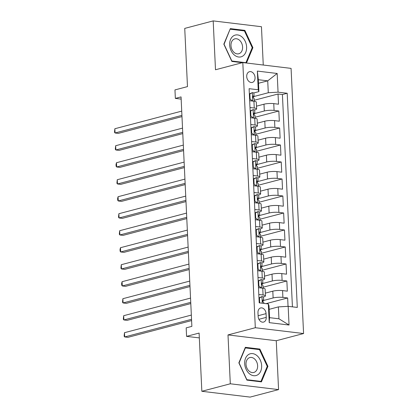 <?xml version="1.0" encoding="UTF-8"?>
<svg xmlns="http://www.w3.org/2000/svg" width="418" height="418" viewBox="0 0 418 418"><rect width="100%" height="100%" fill="white"/><g stroke="black" fill="none" stroke-linecap="round" stroke-linejoin="round"><path stroke-width="0.63" d="M246.714 76.562A5.544 4.07 75.2 0 0 252.3 82.424A5.544 4.07 75.2 0 0 255.058 77.565A5.544 4.07 75.2 0 0 249.473 71.697A5.544 4.07 75.2 0 0 246.714 76.562M263.262 65.036L261.454 26.715L213.19 20.9L184.735 28.398L187.478 86.61L174.959 89.912L175.356 98.408L181.151 99.108M303.578 333.538L291.074 68.385L242.811 62.569L255.314 327.722L303.578 333.538L276.261 340.738L227.998 334.917L230.302 383.787L278.566 389.602L276.261 340.738M278.566 389.602L250.11 397.1L201.847 391.285L199.099 333.068L186.58 336.365L199.329 337.901M230.302 383.787L201.847 391.285M288.054 306.337L287.657 297.966L266.031 303.661M265.31 293.138L272.808 291.163A6.934 1.317 -2.7 0 1 282.578 290.594L287.338 291.168L286.858 280.969L263.047 287.244M264.51 276.141L272.003 274.166A6.934 1.317 177.3 0 1 281.774 273.597L286.534 274.171L286.053 263.972L262.243 270.247M263.711 259.144L271.204 257.169A6.934 1.317 177.3 0 1 280.974 256.6L285.734 257.174L285.254 246.975L261.443 253.251M262.906 242.147L270.399 240.172A6.934 1.317 177.3 0 1 280.17 239.603L284.935 240.178L284.454 229.978L260.639 236.254M262.107 225.15L269.6 223.175A6.934 1.317 177.3 0 1 279.37 222.606L284.13 223.181L283.65 212.981L259.839 219.257M261.302 208.154L268.8 206.178A6.934 1.317 177.3 0 1 278.571 205.609L283.331 206.184L282.85 195.985L259.04 202.255M260.503 191.157L267.995 189.182A6.934 1.317 177.3 0 1 277.766 188.612L282.526 189.187L282.045 178.988L258.235 185.258M259.703 174.16L267.196 172.185A6.934 1.317 177.3 0 1 276.967 171.615L281.727 172.19L281.246 161.991L257.436 168.261M258.899 157.163L266.391 155.188A6.934 1.317 177.3 0 1 276.162 154.618L280.927 155.193L280.447 144.994L256.631 151.264M258.099 140.166L265.592 138.191A6.934 1.317 177.3 0 1 275.363 137.621L280.123 138.196L279.642 127.997L255.832 134.267M257.295 123.169L264.793 121.194A6.934 1.317 177.3 0 1 274.563 120.624L279.323 121.199L278.843 111L255.027 117.27M249.99 107.52L254.254 108.037A6.934 1.317 -2.7 0 1 256.626 108.91A6.934 1.317 -2.7 0 1 254.917 109.861L254.515 109.971M250.79 124.517L255.053 125.034A6.934 1.317 -2.7 0 1 257.425 125.907A6.934 1.317 -2.7 0 1 255.717 126.858L255.314 126.967M251.589 141.514L255.853 142.031A6.934 1.317 -2.7 0 1 258.225 142.904A6.934 1.317 -2.7 0 1 256.521 143.855L256.119 143.964M252.394 158.511L256.657 159.028A6.934 1.317 -2.7 0 1 259.029 159.901A6.934 1.317 -2.7 0 1 257.321 160.852L256.918 160.961M253.193 175.508L257.457 176.025A6.934 1.317 -2.7 0 1 259.829 176.898A6.934 1.317 -2.7 0 1 258.125 177.849L257.723 177.958M253.998 192.505L258.261 193.022A6.934 1.317 -2.7 0 1 260.633 193.895A6.934 1.317 -2.7 0 1 258.925 194.845L258.523 194.955M254.797 209.502L259.061 210.019A6.934 1.317 -2.7 0 1 261.433 210.891A6.934 1.317 -2.7 0 1 259.724 211.848L259.322 211.952M255.597 226.499L259.865 227.016A6.934 1.317 -2.7 0 1 262.232 227.888A6.934 1.317 -2.7 0 1 260.529 228.845L260.127 228.949M256.401 243.495L260.665 244.013A6.934 1.317 -2.7 0 1 263.037 244.885A6.934 1.317 -2.7 0 1 261.328 245.841L260.926 245.946M257.201 260.492L261.464 261.01A6.934 1.317 -2.7 0 1 263.836 261.882A6.934 1.317 -2.7 0 1 262.133 262.838L261.731 262.943M258.005 277.489L262.269 278.007A6.934 1.317 -2.7 0 1 264.641 278.879A6.934 1.317 -2.7 0 1 262.932 279.835L262.53 279.94M186.58 336.365L186.177 327.869L191.872 326.369L181.051 96.908L175.356 98.408M266.24 317.377L266.062 313.636A5.371 3.945 75.2 0 0 260.649 307.956A5.371 3.945 75.2 0 0 257.974 312.664L258.152 316.405A5.371 3.945 75.2 0 0 263.565 322.085A5.371 3.945 75.2 0 0 266.24 317.377L258.92 319.305M258.894 91.605L258.23 89.776L249.102 88.679L259.197 302.841L268.33 303.938L268.993 305.767L269.558 317.664L278.947 318.798L278.388 306.901L288.159 306.331L297.292 307.429L287.192 93.266L278.059 92.169L268.288 92.739L267.729 80.841L258.334 79.707L258.894 91.605L253.71 92.974M258.23 89.776L257.347 71.081L277.176 73.474L278.059 92.169M288.159 306.331L289.042 325.026L269.213 322.639L268.33 303.938M254.839 113.492L264.312 110.995A6.934 1.317 -2.7 0 1 274.083 110.425L278.843 111M256.495 106.172L263.988 104.197L264.312 110.995M255.638 130.489L265.111 127.992A6.934 1.317 -2.7 0 1 274.882 127.422L279.642 127.997M256.443 147.486L265.911 144.989A6.934 1.317 -2.7 0 1 275.681 144.419L280.447 144.994M257.242 164.483L266.715 161.985A6.934 1.317 -2.7 0 1 276.486 161.416L281.246 161.991M258.047 181.48L267.515 178.982A6.934 1.317 -2.7 0 1 277.286 178.413L282.045 178.988M258.846 198.477L268.319 195.979A6.934 1.317 -2.7 0 1 278.09 195.41L282.85 195.985M259.646 215.474L269.119 212.976A6.934 1.317 -2.7 0 1 278.89 212.407L283.65 212.981M260.451 232.471L269.918 229.973A6.934 1.317 -2.7 0 1 279.689 229.404L284.454 229.978M261.25 249.468L270.723 246.97A6.934 1.317 -2.7 0 1 280.494 246.401L285.254 246.975M262.055 266.465L271.522 263.967A6.934 1.317 -2.7 0 1 281.293 263.397L286.053 263.972M262.854 283.461L272.327 280.964A6.934 1.317 -2.7 0 1 282.098 280.394L286.858 280.969M258.805 294.486L263.068 295.003A6.934 1.317 -2.7 0 1 265.44 295.876A6.934 1.317 -2.7 0 1 263.732 296.832L263.33 296.937M263.654 300.458L273.126 297.961A6.934 1.317 -2.7 0 1 282.897 297.391L287.657 297.966M292.422 306.843L282.411 94.531L278.038 94.003L254.228 100.273M263.988 104.197A6.934 1.317 177.3 0 1 273.759 103.627L278.519 104.202L278.038 94.003M258.486 287.688L262.75 288.201A6.934 1.317 -2.7 0 1 265.122 289.073L265.44 295.876M264.641 278.879L264.317 272.076A6.934 1.317 177.3 0 0 261.945 271.204L257.681 270.692M263.836 261.882L263.518 255.079A6.934 1.317 177.3 0 0 261.145 254.207L256.882 253.695M263.037 244.885L262.718 238.082A6.934 1.317 177.3 0 0 260.346 237.21L256.082 236.698M262.232 227.888L261.914 221.085A6.934 1.317 177.3 0 0 259.541 220.213L255.278 219.701M261.433 210.891L261.114 204.089A6.934 1.317 177.3 0 0 258.742 203.216L254.478 202.704M260.633 193.895L260.309 187.092A6.934 1.317 177.3 0 0 257.937 186.219L253.674 185.707M259.829 176.898L259.51 170.095A6.934 1.317 177.3 0 0 257.138 169.222L252.874 168.71M259.029 159.901L258.705 153.098A6.934 1.317 177.3 0 0 256.339 152.225L252.07 151.713M258.225 142.904L257.906 136.101A6.934 1.317 177.3 0 0 255.534 135.228L251.27 134.716M257.425 125.907L257.107 119.104A6.934 1.317 177.3 0 0 254.734 118.231L250.471 117.719M256.626 108.91L256.302 102.107A6.934 1.317 177.3 0 0 253.93 101.234L249.666 100.722M269.166 309.33L278.388 306.901M227.998 334.917L255.314 327.722M213.19 20.9L215.495 69.764L242.811 62.569M258.502 83.271L267.729 80.841L277.176 73.474M254.039 96.495L268.288 92.739M282.411 94.531L287.192 93.266M269.558 317.664L269.213 322.639M278.947 318.798L289.042 325.026M257.347 71.081L258.334 79.707M267.928 366.351L259.886 349.072L245.35 347.321L238.856 362.845L246.897 380.124L261.433 381.874L267.928 366.351L267.165 366.549M246.474 63.013L252.9 47.657L244.859 30.378L230.323 28.628L223.829 44.151L231.87 61.43L242.341 62.695M258.34 349.479L259.886 349.072M243.307 30.786L244.859 30.378M252.138 47.856L252.9 47.657M258.961 297.841L262.008 296.592A4.593 0.873 -2.7 0 1 263.512 297.161L263.664 300.39A4.593 0.873 177.3 0 0 262.995 299.978L262.833 299.978M262.008 296.592L259.479 297.977L259.709 302.904M191.538 319.331L124.679 336.95L124.48 332.697L191.339 315.083M262.52 301.409L263.523 300.626A4.593 0.873 177.3 0 0 263.664 300.39M262.676 300.061L262.995 299.978C262.211 300.485 262.243 301.164 263.094 302.015A4.593 0.873 -2.7 0 1 263.763 302.433L263.805 303.395M191.596 320.569L127.939 337.342L124.679 336.95L124.12 336.182L124.48 332.697M259.479 297.977L258.977 298.112M244.687 363.634A11.265 8.266 75.2 0 0 253.684 375.704A11.265 8.266 75.2 0 0 261.642 365.682A11.265 8.266 75.2 0 0 252.644 353.612A11.265 8.266 75.2 0 0 244.687 363.634M246.014 364.313A7.712 5.659 75.2 0 0 253.783 372.469A7.712 5.659 75.2 0 0 257.624 365.713A7.712 5.659 75.2 0 0 249.854 357.557A7.712 5.659 75.2 0 0 246.014 364.313M259.458 349.615L267.248 366.356L260.957 381.399L246.871 379.701L239.08 362.96L245.371 347.917L259.458 349.615M259.865 381.686L260.957 381.399M245.068 347.995L245.371 347.917M234.346 55.019A11.265 8.266 75.2 0 0 245.737 52.375A11.265 8.266 75.2 0 0 241.923 36.909A11.265 8.266 75.2 0 0 230.532 39.553A11.265 8.266 75.2 0 0 234.346 55.019M234.195 52.522A7.712 5.659 75.2 0 0 238.751 53.776A7.712 5.659 75.2 0 0 242.592 47.918A7.712 5.659 75.2 0 0 239.383 40.118A7.712 5.659 75.2 0 0 234.822 38.864A7.712 5.659 75.2 0 0 230.982 44.721A7.712 5.659 75.2 0 0 234.195 52.522M230.344 29.223L244.425 30.922L252.221 47.662L245.925 62.705L231.844 61.007L224.053 44.266L230.036 29.302M245.303 62.867L245.925 62.705M258.162 280.844L261.203 279.595A4.593 0.873 -2.7 0 1 262.713 280.165L262.865 283.394A4.593 0.873 177.3 0 0 262.196 282.981L262.034 282.981M261.203 279.595L258.674 280.98L258.914 286.079L261.605 288.096M259.176 287.772L258.465 287.239M190.739 302.334L123.88 319.953L123.681 315.7L190.535 298.086M261.72 284.412L262.718 283.629A4.593 0.873 177.3 0 0 262.865 283.394M261.872 283.064L262.196 282.981C261.407 283.488 261.438 284.167 262.29 285.019A4.593 0.873 -2.7 0 1 262.959 285.437L263.094 288.248M190.796 303.572L127.14 320.345L123.88 319.953L123.315 319.185L123.681 315.7M258.674 280.98L258.172 281.115M258.413 286.21L258.914 286.079M257.363 263.847L260.404 262.598A4.593 0.873 -2.7 0 1 261.908 263.168L262.06 266.397A4.593 0.873 177.3 0 0 261.391 265.984L261.229 265.984M260.404 262.598L257.875 263.983L258.115 269.082L260.806 271.099M258.376 270.775L257.66 270.242M189.934 285.337L123.075 302.956L122.876 298.703L189.735 281.089M260.921 267.416L261.919 266.632A4.593 0.873 177.3 0 0 262.06 266.397M261.072 266.067L261.391 265.984C260.607 266.491 260.639 267.17 261.49 268.022A4.593 0.873 -2.7 0 1 262.159 268.44L262.29 271.251M189.991 286.576L126.34 303.348L123.075 302.956L122.516 302.188L122.876 298.703M257.875 263.983L257.373 264.119M257.613 269.213L258.115 269.082M256.558 246.85L259.604 245.601A4.593 0.873 -2.7 0 1 261.109 246.171L261.26 249.4A4.593 0.873 177.3 0 0 260.592 248.987L260.43 248.987M259.604 245.601L257.075 246.986L257.316 252.085L260.001 254.102M257.572 253.778L256.861 253.245M189.135 268.34L122.275 285.959L122.077 281.706L188.936 264.092M260.116 250.419L261.114 249.635A4.593 0.873 177.3 0 0 261.26 249.4M260.273 249.071L260.592 248.987C259.808 249.494 259.839 250.173 260.686 251.025A4.593 0.873 -2.7 0 1 261.354 251.443L261.49 254.254M189.192 269.579L125.536 286.351L122.275 285.959L121.716 285.191L121.633 283.493L122.077 281.706M257.075 246.986L256.574 247.122M256.814 252.216L257.316 252.085M255.759 229.853L258.799 228.604A4.593 0.873 -2.7 0 1 260.304 229.174L260.461 232.403A4.593 0.873 177.3 0 0 259.792 231.99L259.625 231.99M258.799 228.604L256.271 229.989L256.511 235.088L259.202 237.105M256.772 236.781L256.056 236.248M188.335 251.343L121.476 268.962L121.272 264.709L188.131 247.095M259.317 233.422L260.315 232.638A4.593 0.873 177.3 0 0 260.461 232.403M259.468 232.074L259.792 231.99C259.003 232.497 259.035 233.176 259.886 234.028A4.593 0.873 -2.7 0 1 260.555 234.446L260.686 237.257M188.393 252.582L124.736 269.354L121.476 268.962L120.912 268.194L121.272 264.709M256.271 229.989L255.769 230.125M256.009 235.219L256.511 235.088M254.954 212.856L258 211.607A4.593 0.873 -2.7 0 1 259.505 212.177L259.656 215.406A4.593 0.873 177.3 0 0 258.988 214.993L258.826 214.993M258 211.607L255.471 212.992L255.711 218.091L258.397 220.108M255.968 219.784L255.257 219.251M187.53 234.346L120.671 251.965L120.473 247.712L187.332 230.099M258.512 216.425L259.515 215.641A4.593 0.873 177.3 0 0 259.656 215.406M258.669 215.077L258.988 214.993C258.204 215.5 258.235 216.179 259.087 217.031A4.593 0.873 -2.7 0 1 259.756 217.449L259.886 220.26M187.588 235.585L123.932 252.357L120.671 251.965L120.112 251.197L120.029 249.499L120.473 247.712M255.471 212.992L254.97 213.128M255.21 218.222L255.711 218.091M254.154 195.859L257.195 194.61A4.593 0.873 -2.7 0 1 258.705 195.18L258.857 198.409A4.593 0.873 177.3 0 0 258.188 197.996L258.026 197.996M257.195 194.61L254.666 195.995L254.907 201.095L257.598 203.111M255.168 202.787L254.457 202.255M186.731 217.35L119.872 234.968L119.668 230.715L186.527 213.102M257.713 199.428L258.711 198.644A4.593 0.873 177.3 0 0 258.857 198.409M257.864 198.08L258.188 197.996C257.399 198.503 257.431 199.182 258.282 200.034A4.593 0.873 -2.7 0 1 258.951 200.452L259.087 203.263M186.789 218.588L123.132 235.36L119.872 234.968L119.308 234.2L119.668 230.715M254.666 195.995L254.165 196.131M254.405 201.225L254.907 201.095M253.355 178.862L256.396 177.613A4.593 0.873 -2.7 0 1 257.901 178.183L258.052 181.412A4.593 0.873 177.3 0 0 257.383 180.999L257.222 180.999M256.396 177.613L253.867 178.998L254.107 184.098L256.798 186.114M254.369 185.791L253.653 185.258M185.926 200.353L119.067 217.971L118.869 213.718L185.728 196.105M256.913 182.431L257.911 181.647A4.593 0.873 177.3 0 0 258.052 181.412M257.065 181.083L257.383 180.999C256.6 181.506 256.631 182.185 257.483 183.037A4.593 0.873 -2.7 0 1 258.152 183.455L258.282 186.266M185.984 201.591L122.333 218.363L119.067 217.971L118.508 217.203L118.869 213.718M253.867 178.998L253.365 179.129M253.606 184.228L254.107 184.098M252.55 161.865L255.591 160.616A4.593 0.873 -2.7 0 1 257.101 161.186L257.253 164.415A4.593 0.873 177.3 0 0 256.584 164.002L256.422 164.002M255.591 160.616L253.068 162.001L253.308 167.101L255.994 169.118M253.564 168.794L252.853 168.261M185.127 183.356L118.268 200.974L118.069 196.721L184.928 179.108M256.109 165.434L257.107 164.65A4.593 0.873 177.3 0 0 257.253 164.415M256.265 164.086L256.584 164.002C255.795 164.509 255.832 165.188 256.678 166.04A4.593 0.873 -2.7 0 1 257.347 166.458L257.483 169.269M185.184 184.594L121.528 201.366L118.268 200.974L117.709 200.206L117.625 198.508L118.069 196.721M253.068 162.001L252.566 162.132M252.806 167.231L253.308 167.101M251.751 144.868L254.792 143.62A4.593 0.873 -2.7 0 1 256.297 144.189L256.453 147.418A4.593 0.873 177.3 0 0 255.785 147.005L255.617 147.005M254.792 143.62L252.263 145.004L252.503 150.104L255.194 152.121M252.765 151.797L252.049 151.264M184.322 166.359L117.468 183.977L117.265 179.724L184.124 162.111M255.309 148.437L256.307 147.653A4.593 0.873 177.3 0 0 256.453 147.418M255.461 147.089L255.785 147.005C254.996 147.512 255.027 148.191 255.879 149.043A4.593 0.873 -2.7 0 1 256.547 149.461L256.678 152.272M184.385 167.597L120.729 184.369L117.468 183.977L116.904 183.209L117.265 179.724M252.263 145.004L251.761 145.135M252.002 150.234L252.503 150.104M250.946 127.871L253.992 126.623A4.593 0.873 -2.7 0 1 255.497 127.192L255.649 130.421A4.593 0.873 177.3 0 0 254.98 130.008L254.818 130.008M253.992 126.623L251.464 128.007L251.704 133.107L254.39 135.124M251.96 134.8L251.249 134.267M183.523 149.362L116.664 166.981L116.465 162.727L183.324 145.114M254.505 131.44L255.508 130.656A4.593 0.873 177.3 0 0 255.649 130.421M254.661 130.092L254.98 130.008C254.196 130.515 254.228 131.195 255.079 132.046A4.593 0.873 -2.7 0 1 255.748 132.464L255.879 135.275M183.58 150.6L119.924 167.372L116.664 166.981L116.105 166.212L116.021 164.509L116.465 162.727M251.464 128.007L250.962 128.138M251.202 133.237L251.704 133.107M250.147 110.874L253.188 109.626A4.593 0.873 -2.7 0 1 254.698 110.195L254.849 113.424A4.593 0.873 177.3 0 0 254.181 113.012L254.019 113.012M253.188 109.626L250.659 111.01L250.899 116.11L253.59 118.127M251.161 117.803L250.45 117.27M182.723 132.365L115.864 149.984L115.661 145.73L182.52 128.117M253.705 114.443L254.703 113.659A4.593 0.873 177.3 0 0 254.849 113.424M253.857 113.095L254.181 113.012C253.392 113.518 253.423 114.198 254.275 115.049A4.593 0.873 -2.7 0 1 254.943 115.467L255.079 118.278M182.781 133.603L119.125 150.375L115.864 149.984L115.3 149.216L115.661 145.73M250.659 111.01L250.157 111.141M250.398 116.241L250.899 116.11M249.342 93.878L252.388 92.629A4.593 0.873 -2.7 0 1 253.893 93.198L254.045 96.427A4.593 0.873 177.3 0 0 253.376 96.015L253.214 96.015M252.388 92.629L249.859 94.013L250.1 99.113L252.791 101.13M250.361 100.806L249.645 100.273M181.919 115.368L115.06 132.987L114.861 128.734L181.72 111.12M252.906 97.446L253.904 96.662A4.593 0.873 177.3 0 0 254.045 96.427M253.057 96.098L253.376 96.015C252.592 96.521 252.624 97.201 253.475 98.052A4.593 0.873 -2.7 0 1 254.144 98.47L254.275 101.281M181.976 116.606L118.325 133.379L115.06 132.987L114.501 132.219L114.861 128.734M249.859 94.013L249.358 94.144M249.598 99.244L250.1 99.113M264.793 121.194L265.111 127.992M265.592 138.191L265.911 144.989M266.391 155.188L266.715 161.985M267.196 172.185L267.515 178.982M267.995 189.182L268.319 195.979M268.8 206.178L269.119 212.976M269.6 223.175L269.918 229.973M270.399 240.172L270.723 246.97M271.204 257.169L271.522 263.967M272.003 274.166L272.327 280.964M272.808 291.163L273.126 297.961M282.578 290.594L282.897 297.391M273.759 103.627L274.083 110.425M274.563 120.624L274.882 127.422M275.363 137.621L275.681 144.419M276.162 154.618L276.486 161.416M276.967 171.615L277.286 178.413M277.766 188.612L278.09 195.41M278.571 205.609L278.89 212.407M279.37 222.606L279.689 229.404M280.17 239.603L280.494 246.401M280.974 256.6L281.293 263.397M281.774 273.597L282.098 280.394M262.75 288.201L263.068 295.003M261.945 271.204L262.269 278.007M261.145 254.207L261.464 261.01M260.346 237.21L260.665 244.013M259.541 220.213L259.865 227.016M258.742 203.216L259.061 210.019M257.937 186.219L258.261 193.022M257.138 169.222L257.457 176.025M256.339 152.225L256.657 159.028M255.534 135.228L255.853 142.031M254.734 118.231L255.053 125.034M253.93 101.234L254.254 108.037M258.12 315.731L266.062 313.636M261.945 296.628L262.253 303.207M261.14 279.632L261.537 288.044M260.341 262.635L260.738 271.047M259.541 245.638L259.933 254.05M258.737 228.641L259.134 237.053M257.937 211.644L258.334 220.056M257.133 194.647L257.53 203.059M256.333 177.65L256.73 186.062M255.529 160.653L255.926 169.065M254.729 143.656L255.126 152.068M253.93 126.659L254.327 135.071M253.125 109.662L253.522 118.075M252.326 92.665L252.723 101.078"/></g></svg>
